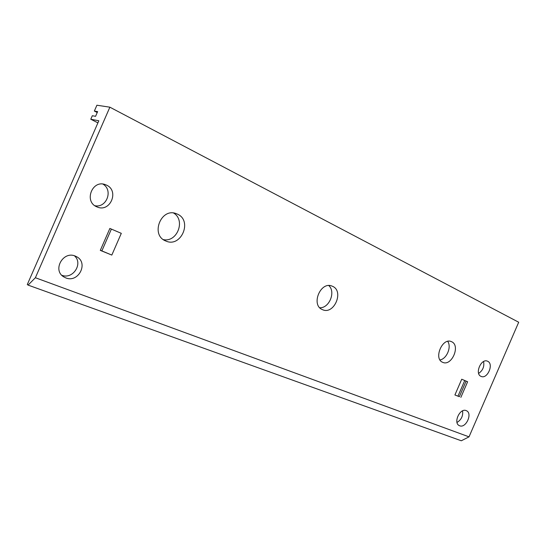 <?xml version="1.0" encoding="UTF-8"?>
<svg xmlns="http://www.w3.org/2000/svg" width="546" height="546" viewBox="0 0 546 546"><rect width="100%" height="100%" fill="white"/><g stroke="black" fill="none" stroke-linecap="round" stroke-linejoin="round"><path stroke-width="0.82" d="M478.637 373.403C482.835 370.509 484.486 366.557 483.585 361.541M481.053 376.385C474.474 373.949 481.115 358.149 487.455 361.172L487.619 361.24C494.15 363.841 487.401 379.511 481.094 376.399L481.053 376.385M457.002 422.44C461.329 419.792 463.192 415.936 462.585 410.865M459.643 425.771L459.275 425.607C452.955 422.897 459.998 407.691 466.209 410.619L466.455 410.728C472.822 413.356 465.95 428.555 459.643 425.771M94.888 205.726C106.641 208.272 113.425 190.042 102.928 184.098M96.833 206.832C83.647 201.72 92.213 179.388 105.351 184.65L106.34 185.046C119.67 190.609 110.196 212.954 97.065 206.934L96.833 206.832M61.766 275.239C72.884 279.825 83.483 263.465 74.427 255.787M65.807 277.9L63.691 276.836C52.184 270.134 63.186 250.58 75.321 256.101L76.74 256.777C88.814 263.015 78.371 283.231 65.807 277.9M165.65 240.929C150.177 235.033 161.009 207.35 176.317 213.677L177.348 214.1C192.909 220.618 181.026 248.198 165.759 240.977L165.65 240.929M163.343 239.605C177.15 242.724 185.893 220.161 173.614 213.049M322.433 309.623C310.592 305.18 320.516 280.944 332.064 286.118L332.562 286.322C344.349 291.175 333.975 315.206 322.488 309.65L322.433 309.623M319.792 307.76C329.286 308.272 335.974 291.857 328.815 285.585M442.656 362.298C433.333 358.858 442.301 337.373 451.296 341.584L451.583 341.707C460.824 345.447 451.638 366.721 442.683 362.312L442.656 362.298M439.994 359.937C446.744 358.92 451.76 346.853 447.713 341.366M459.343 396.689L454.907 394.97L459.343 396.689L466.107 381.101M454.907 394.97L461.732 379.224L467.629 381.756L460.851 397.392M464.755 380.521L457.985 396.137M100.341 250.266L111.821 255.071L100.293 250.375L109.869 228.44L121.301 233.34L111.821 255.071M111.384 229.088L101.87 250.894M461.315 440.779L28.064 285.094L35.388 277.737L109.876 107.187L518.7 322.242L469.028 436.848L461.315 440.779M109.876 107.187L96.901 105.221L94.356 111.056L97.632 111.609L95.577 116.318L92.315 115.732L90.786 119.233L98.826 120.768L27.3 284.521L28.064 285.094M90.786 119.233L97.911 122.857M94.356 111.056L97.229 112.544M35.388 277.737L469.028 436.848"/></g></svg>
